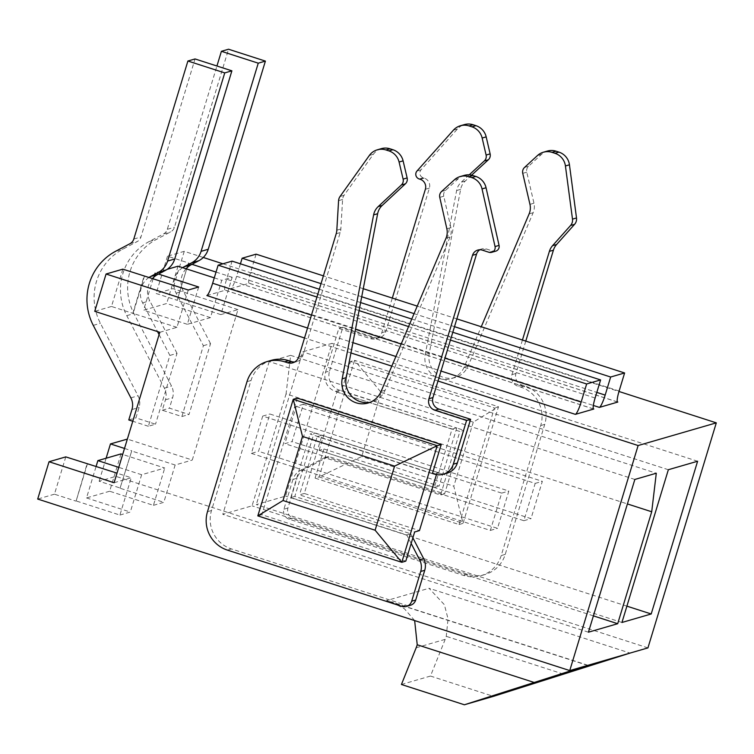 <?xml version="1.0" encoding="UTF-8"?>
<svg xmlns="http://www.w3.org/2000/svg" width="754" height="754" viewBox="0 0 754 754"><rect width="100%" height="100%" fill="white"/><g stroke="black" fill="none" stroke-linecap="round" stroke-linejoin="round"><path stroke-width="0.57" stroke-dasharray="3.77 2.83" d="M621.946 622.474L256.303 504.596L285.568 496.113L331.977 343.362L302.712 351.854L256.303 504.596M626.904 606.15L285.568 496.113M668.346 469.723L302.712 351.854M697.61 461.241L331.977 343.362M303.381 404.285L296.228 406.359L284.899 443.672L292.043 441.599L303.381 404.285L542.343 481.325L531.005 518.639L292.043 441.599M182.619 267.67A19.604 19.246 -106.2 0 0 176.134 293.155L203.392 345.709L181.874 416.538L162.289 410.233L165.456 399.818A15.316 15.042 -106.2 0 0 164.372 388.15L126.766 315.653A55.146 54.137 73.8 0 1 149.311 241.45L163.495 233.966A7.964 7.823 -106.2 0 0 167.313 229.31L216.935 66.003M296.228 406.359L535.189 483.399L523.86 520.712L284.899 443.672M198.67 287.001L187.331 324.314L210.451 317.604L221.789 280.299L232.175 277.284L220.837 314.597L237.981 309.621L192.279 460.034L127.351 439.101M159.801 332.307L176.945 327.33L188.283 290.017M114.099 482.72L131.243 477.744L117.011 473.154M87.483 463.635L76.145 500.948L119.914 515.057L131.243 477.744M119.914 515.057L130.301 512.041L141.629 474.728L164.749 468.027L122.685 454.464M120.989 453.917L109.65 491.231L153.42 505.34L164.749 468.027M153.42 505.34L163.806 502.324L175.135 465.011L192.279 460.034M159.094 334.625L169.886 355.426L148.368 426.264L155.512 424.191L135.937 417.876L139.104 407.462A15.316 15.042 -106.2 0 0 138.01 395.793L100.414 323.296A55.146 54.137 73.8 0 1 122.959 249.093L137.134 241.61A7.964 7.823 -106.2 0 0 140.96 236.963L195.041 58.944M169.886 355.426L177.03 353.353L155.512 424.191M203.392 345.709L210.536 343.636L189.018 414.464L169.443 408.159L172.609 397.735A15.316 15.042 -106.2 0 0 171.516 386.076L133.92 313.579A55.146 54.137 73.8 0 1 156.464 239.376L170.64 231.893A7.964 7.823 -106.2 0 0 174.466 227.237L228.547 49.227M181.874 416.538L189.018 414.464M176.945 327.33L132.798 313.334L144.127 276.021M122.827 269.15L111.488 306.463L132.798 313.334M111.488 306.463L94.74 311.327M220.837 314.597L177.077 300.488L188.415 263.174L191.987 264.324M237.981 309.621L172.911 288.641L156.163 293.504L177.463 300.375M210.451 317.604L166.691 303.504L143.571 310.205L187.331 324.314M144.523 275.907L133.185 313.221M216.03 272.081L232.175 277.284M203.278 257.463L184.249 251.327L167.501 256.19L188.802 263.061M222.901 263.796L618.996 391.486M437.989 381.015L391.807 366.133M350.94 352.957L304.522 337.99M167.143 269.348L154.909 272.891L158.481 274.051M214.268 277.868L221.789 280.299M206.86 295.559L225.286 290.215A12.252 1.942 107.9 0 1 225.069 290.215A12.252 1.942 107.9 0 1 226.596 279.206L232.091 261.129M240.432 263.815L236.643 276.284A12.252 1.942 107.9 0 1 230.875 288.594L249.301 283.25A12.252 1.942 107.9 0 1 249.084 283.25A12.252 1.942 107.9 0 1 250.611 272.232L256.096 254.164M188.415 263.174L187.011 267.783M186.653 268.971L177.077 300.488M76.145 500.948L87.096 463.748M120.037 488.215L131.771 450.788L120.037 488.215L163.806 502.324M109.65 491.231L86.531 497.932L96.107 466.415M178.029 266.19L166.691 303.504M154.909 272.891L153.505 277.51M153.147 278.688L143.571 310.205M647.931 647.893L115.88 476.368L99.123 481.231L120.433 488.102M86.531 497.932L130.301 512.041M65.787 456.886L54.448 494.19L75.758 501.061M54.448 494.19L37.7 499.054M416.161 647.771L445.199 639.345A36.758 36.098 -106.2 0 0 446.255 636.338L448.036 618.883L444.389 604.717L429.035 588.271L630.061 653.077M414.653 620.58L404.389 608.742L390.921 601.767L386.604 600.589L429.035 588.271M445.199 639.345L430.468 676.055L401.43 684.481M430.468 676.055L493.427 696.347M184.249 251.327L172.911 288.641M127.219 439.064L115.88 476.368M319.131 450.364L336.849 392.061L452.014 429.186L434.295 487.489L319.131 450.364L323.937 448.969L315.078 478.121L319.102 476.952L354.531 360.355L350.506 361.515L494.454 407.923L459.035 524.53L315.078 478.121M167.501 256.19L156.163 293.504M106.116 458.234L99.123 481.231M175.135 465.011L131.375 450.901M124.514 448.451L131.771 450.788M141.629 474.728L118.764 467.357M436.462 474.615L437.169 472.287L322.005 435.162L304.296 493.465L419.46 530.59M304.296 493.465L299.489 494.86L414.653 531.985M322.005 435.162L317.208 436.557L299.489 494.86M437.169 472.287L314.135 432.862L310.111 434.031L432.428 473.465M432.362 473.682L317.208 436.557M447.197 473.097A15.316 15.042 -106.2 0 1 438.508 472.956L436.783 472.4L432.758 473.569M411.166 543.474L406.745 534.954L290.799 497.574L310.111 434.031M412.872 537.847L410.77 533.785L294.823 496.415L314.135 432.862M294.823 496.415L290.799 497.574M479.874 249.762A7.964 7.823 73.8 0 1 486.33 248.971L492.956 251.11A4.901 4.816 -106.2 0 0 495.736 251.157M464.228 175.39A15.316 15.042 -106.2 0 0 458.366 178.679L445.595 190.338A6.126 6.013 -106.2 0 0 443.776 196.219L450.864 227.614A15.316 15.042 73.8 0 1 450.034 237.048L385.134 390.214A20.829 20.452 73.8 0 1 370.063 402.316M381.307 148.651A15.316 15.042 -106.2 0 0 373.353 154.306L344.06 195.324A7.964 7.823 -106.2 0 0 342.599 199.48L340.846 229.028A15.316 15.042 73.8 0 1 340.205 232.59L302.835 355.605A9.189 9.02 73.8 0 1 294.673 361.995M271.261 360.365A30.631 30.075 -106.2 0 0 251.007 380.506L211.506 510.524A30.631 30.075 -106.2 0 0 231.44 548.95L405.916 605.198A7.964 7.823 -106.2 0 0 410.44 605.264M410.77 533.785L406.745 534.954M297.274 398.121L261.845 514.728L405.793 561.136M261.845 514.728L257.821 515.896M336.849 392.061L459.883 431.486L440.581 495.039L324.635 457.659L300.299 470.505A15.316 15.042 -106.2 0 0 292.948 479.45L296.972 478.281A15.316 15.042 -106.2 0 1 304.324 469.337L328.659 456.49L444.596 493.87L463.908 430.317L459.883 431.486M341.647 390.666L456.424 427.904L341.26 390.779L337.236 391.948L335.511 391.392A15.316 15.042 -106.2 0 1 325.539 372.174L329.564 371.006A15.316 15.042 -106.2 0 0 339.536 390.223L341.647 390.666L350.506 361.515M452.014 429.186L456.424 427.904L463.908 430.317M325.539 372.174L338.829 328.452L370.497 338.659A9.189 9.02 -106.2 0 0 381.788 332.702L392.316 298.075M469.242 174.824L461.241 182.204A15.316 15.042 -106.2 0 0 456.632 190.517L425.237 354.484A20.829 20.452 -106.2 0 0 464.172 367.038L481.259 326.746M522.447 340.026L511.928 374.653A9.189 9.02 -106.2 0 0 517.904 386.18L520.788 387.113A30.631 30.075 73.8 0 1 540.722 425.539L501.221 555.547A30.631 30.075 73.8 0 1 480.967 575.688A30.631 30.075 73.8 0 1 463.569 575.425L289.102 519.176L293.118 518.007A7.964 7.823 -106.2 0 1 287.943 508.017L296.972 478.281M292.948 479.45L283.919 509.186A7.964 7.823 -106.2 0 0 289.102 519.176M525.783 341.1L515.943 373.484A9.189 9.02 -106.2 0 0 521.928 385.011L524.803 385.944A30.631 30.075 73.8 0 1 544.737 424.37L505.237 554.388A30.631 30.075 73.8 0 1 484.982 574.529A30.631 30.075 73.8 0 1 467.593 574.256L293.118 518.007M471.627 175.164L465.256 181.035A15.316 15.042 -106.2 0 0 460.647 189.348L429.262 353.315A20.829 20.452 -106.2 0 0 468.196 365.869L533.153 212.722A15.316 15.042 -106.2 0 0 533.964 203.184L526.773 172.176A6.126 6.013 73.8 0 1 528.563 166.276L541.466 154.391A15.316 15.042 73.8 0 1 547.376 151.064M329.564 371.006L342.853 327.283L374.521 337.49A9.189 9.02 -106.2 0 0 385.812 331.534L429.384 188.114A7.964 7.823 -106.2 0 0 424.2 178.123L423.201 177.793A4.901 4.816 73.8 0 1 421.034 169.829L457.433 128.991A15.316 15.042 73.8 0 1 464.37 124.608M444.596 493.87L440.581 495.039M328.659 456.49L324.635 457.659M342.853 327.283L338.829 328.452M456.811 427.791L439.101 486.094L323.937 448.969M434.295 487.489L439.101 486.094M381.194 392.438L473.286 422.127L498.479 406.755L463.05 523.361L319.102 476.952L361.722 456.528L381.194 392.438L354.531 360.355L498.479 406.755L494.454 407.923M459.035 524.53L463.05 523.361L453.814 486.217L361.722 456.528M473.286 422.127L453.814 486.217M452.796 332.278L411.759 319.055M360.601 302.561L319.328 289.253M321.025 283.645L361.713 296.765M414.05 313.636L454.502 326.671M456.867 318.885L417.245 306.115M363.258 288.707L323.391 275.86M316.963 297.038L359.055 310.61M408.574 326.576L450.43 340.073M251.393 453.39L490.354 530.43L501.683 493.116L262.722 416.085L251.393 453.39L258.537 451.316L269.875 414.012L508.837 491.043L497.499 528.356L258.537 451.316M148.368 426.264L132.779 421.241M149.113 277.387A19.604 19.246 -106.2 0 0 142.629 302.872L157.511 331.562M634.849 479.45L269.206 361.571L290.648 355.351L286.068 393.89L627.403 503.936M269.206 361.571L222.798 514.322L252.062 505.83L286.068 393.89M262.722 416.085L269.875 414.012M490.354 530.43L497.499 528.356M501.683 493.116L508.837 491.043M152.544 278.499A19.604 19.246 -106.2 0 0 149.773 300.799L177.03 353.353M128.783 419.95L135.937 417.876M290.648 355.351L656.291 473.229M588.44 632.191L222.798 514.322M593.398 615.867L252.062 505.83M186.049 268.773A19.604 19.246 -106.2 0 0 183.279 291.082L210.536 343.636M162.289 410.233L169.443 408.159M523.86 520.712L531.005 518.639M535.189 483.399L542.343 481.325M307.547 328.018L352.91 342.646M395.888 356.501L441.015 371.053M593.417 408.894L225.286 290.215M230.875 288.594L593.341 405.445M617.422 401.92L249.301 283.25M587.62 665.396L386.604 600.589M563.389 674.095L446.255 636.338M438.508 472.956L434.483 474.125M486.33 248.971L482.306 250.139M492.956 251.11L488.931 252.279M458.366 178.679L454.342 179.848M445.595 190.338L441.58 191.497M443.776 196.219L439.761 197.378M450.864 227.614L446.849 228.773M450.034 237.048L446.01 238.217M385.134 390.214L381.109 391.383M373.353 154.306L369.337 155.475M344.06 195.324L340.045 196.492M342.599 199.48L338.584 200.649M340.846 229.028L336.821 230.187M340.205 232.59L336.19 233.759M302.835 355.605L298.81 356.774M251.007 380.506L246.992 381.675M211.506 510.524L207.491 511.683M231.44 548.95L227.425 550.118M405.916 605.198L401.891 606.367M335.511 391.392L339.536 390.223M300.299 470.505L304.324 469.337M283.919 509.186L287.943 508.017M467.593 574.256L463.569 575.425M505.237 554.388L501.221 555.547M544.737 424.37L540.722 425.539M524.803 385.944L520.788 387.113M521.928 385.011L517.904 386.18M515.943 373.484L511.928 374.653M541.466 154.391L537.442 155.56M528.563 166.276L524.539 167.445M526.773 172.176L522.748 173.345M533.964 203.184L529.949 204.353M533.153 212.722L529.129 213.891M468.196 365.869L464.172 367.038M429.262 353.315L425.237 354.484M460.647 189.348L456.632 190.517M465.256 181.035L461.241 182.204M457.433 128.991L453.408 130.159M421.034 169.829L417.009 170.998M423.201 177.793L419.186 178.962M424.2 178.123L420.185 179.282M429.384 188.114L425.369 189.282M385.812 331.534L381.788 332.702M374.521 337.49L370.497 338.659M311.468 315.115L355.473 329.3M401.175 344.031L444.935 358.141M595.113 398.008L226.596 279.206M619.128 391.034L250.611 272.232M236.643 276.284L596.819 392.4M142.629 302.872L149.773 300.799M133.807 239.037L140.96 236.963M129.99 243.683L137.134 241.61M115.814 251.167L122.959 249.093M93.26 325.37L100.414 323.296M130.866 397.867L138.01 395.793M131.95 409.535L139.104 407.462M176.134 293.155L183.279 291.082M167.313 229.31L174.466 227.237M163.495 233.966L170.64 231.893M149.311 241.45L156.464 239.376M126.766 315.653L133.92 313.579M164.372 388.15L171.516 386.076M165.456 399.818L172.609 397.735M587.988 665.292L390.921 601.767M481.806 248.905L477.782 250.074M372.108 401.835L368.084 403.004M296.756 361.647L292.731 362.815M484.982 574.529L480.967 575.688M455.171 377.49L451.156 378.649M379.733 337.575L375.718 338.744M593.587 409.017L225.069 290.215M617.601 402.052L249.084 283.25"/><path stroke-width="1.13" d="M638.12 445.539L569.751 670.579L647.931 647.893L716.3 422.853L638.12 445.539L437.989 381.015M621.946 622.474L651.202 613.982L697.61 461.241L668.346 469.723L621.946 622.474M617.696 623.709L651.71 511.768L656.291 473.229L634.849 479.45L588.44 632.191L617.696 623.709L593.398 615.867M651.202 613.982L626.904 606.15M216.935 66.003L221.403 51.3L258.254 63.176L201.082 251.346A19.604 19.246 73.8 0 1 191.676 262.797L184.146 266.765A19.604 19.246 -106.2 0 0 182.619 267.67M304.522 337.99L106.069 274.013L122.827 269.15L188.283 290.017L198.67 287.001L158.481 274.051M569.751 670.579L37.7 499.054L49.038 461.74L114.099 482.72L159.801 332.307L94.74 311.327L106.069 274.013M191.987 264.324L216.03 272.081M203.278 257.463L222.901 263.796M618.996 391.486L716.3 422.853M391.807 366.133L350.94 352.957M214.268 277.868L178.029 266.19L167.143 269.348M600.608 379.931L595.113 398.008A12.252 1.942 -72.1 0 0 593.587 409.017A12.252 1.942 -72.1 0 0 593.803 409.017L575.377 414.361A12.252 1.942 -72.1 0 0 581.155 402.052L586.64 383.984L600.608 379.931L452.796 332.278M624.614 372.966L619.128 391.034A12.252 1.942 -72.1 0 0 617.601 402.052A12.252 1.942 -72.1 0 0 617.818 402.052L599.392 407.396A12.252 1.942 -72.1 0 0 605.17 395.087L610.655 377.019L624.614 372.966L456.867 318.885M187.011 267.783L186.653 268.971M117.011 473.154L65.787 456.886L49.038 461.74M122.685 454.464L120.989 453.917L97.869 460.619L96.107 466.415M153.505 277.51L153.147 278.688M414.653 620.58L417.226 644.764A36.758 36.098 73.8 0 1 416.161 647.771L401.43 684.481L464.389 704.773L493.427 696.347L630.061 653.077M464.389 704.773L587.988 665.292M127.351 439.101L110.461 443.918L106.116 458.234M110.461 443.918L124.514 448.451M118.764 467.357L97.869 460.619M432.428 473.465L441.222 444.53L437.207 445.699L394.587 466.123L302.495 436.434L283.023 500.524L375.115 530.213L401.778 562.296L437.207 445.699L293.249 399.29L257.821 515.896L401.778 562.296L405.793 561.136L414.653 531.985L419.46 530.59L436.462 474.615M432.758 473.569L434.483 474.125A15.316 15.042 -106.2 0 0 453.305 464.191L466.594 420.468L434.926 410.251A9.189 9.02 73.8 0 1 428.941 398.725L472.522 255.304A7.964 7.823 73.8 0 1 482.306 250.139L488.931 252.279A4.901 4.816 -106.2 0 0 495.048 246.567L482.032 188.915A15.316 15.042 -106.2 0 0 471.778 177.614L468.903 176.69A15.316 15.042 -106.2 0 0 454.342 179.848L441.58 191.497A6.126 6.013 -106.2 0 0 439.761 197.378L446.849 228.773A15.316 15.042 73.8 0 1 446.01 238.217L381.109 391.383A20.829 20.452 73.8 0 1 342.175 378.828L373.616 214.881A15.316 15.042 73.8 0 1 378.159 206.634L401.354 185.003A6.126 6.013 -106.2 0 0 403.117 179.103L399.083 162.025A15.316 15.042 -106.2 0 0 388.866 150.885L385.982 149.961A15.316 15.042 -106.2 0 0 369.337 155.475L340.045 196.492A7.964 7.823 -106.2 0 0 338.584 200.649L336.821 230.187A15.316 15.042 73.8 0 1 336.19 233.759L298.81 356.774A9.189 9.02 73.8 0 1 287.519 362.731L284.635 361.807A30.631 30.075 -106.2 0 0 267.246 361.534A30.631 30.075 -106.2 0 0 246.992 381.675L207.491 511.683A30.631 30.075 -106.2 0 0 227.425 550.118L401.891 606.367A7.964 7.823 -106.2 0 0 411.684 601.202L420.713 571.466A15.316 15.042 -106.2 0 0 419.629 559.798L411.166 543.474M443.182 474.266L447.197 473.097A15.316 15.042 -106.2 0 0 457.329 463.022L470.619 419.299L438.941 409.092A9.189 9.02 73.8 0 1 432.966 397.556L476.537 254.136A7.964 7.823 73.8 0 1 479.874 249.762M491.712 252.317L495.736 251.157A4.901 4.816 -106.2 0 0 499.063 245.399L486.057 187.746A15.316 15.042 -106.2 0 0 475.802 176.445L472.928 175.522A15.316 15.042 -106.2 0 0 464.228 175.39L460.204 176.549M370.063 402.316A20.829 20.452 73.8 0 1 346.199 377.66L377.641 213.712A15.316 15.042 73.8 0 1 382.184 205.465L405.379 183.835A6.126 6.013 -106.2 0 0 407.141 177.935L403.098 160.856A15.316 15.042 -106.2 0 0 392.891 149.716L390.007 148.792A15.316 15.042 -106.2 0 0 381.307 148.651L377.292 149.82M294.673 361.995A9.189 9.02 73.8 0 1 291.534 361.571L288.659 360.638A30.631 30.075 -106.2 0 0 271.261 360.365L267.246 361.534M406.415 606.433L410.44 605.264A7.964 7.823 -106.2 0 0 415.699 600.033L424.738 570.297A15.316 15.042 -106.2 0 0 423.654 558.629L412.872 537.847M470.619 419.299L466.594 420.468M441.222 444.53L297.274 398.121L293.249 399.29L302.495 436.434M375.115 530.213L394.587 466.123M257.821 515.896L283.023 500.524M392.316 298.075L425.369 189.282A7.964 7.823 -106.2 0 0 420.185 179.282L419.186 178.962A4.901 4.816 73.8 0 1 417.009 170.998L453.408 130.159A15.316 15.042 73.8 0 1 469.045 125.909L471.929 126.832A15.316 15.042 73.8 0 1 482.155 138.039L486.104 155.051A6.126 6.013 73.8 0 1 484.313 160.951L469.242 174.824M481.259 326.746L529.129 213.891A15.316 15.042 -106.2 0 0 529.949 204.353L522.748 173.345A6.126 6.013 73.8 0 1 524.539 167.445L537.442 155.56A15.316 15.042 73.8 0 1 552.051 152.365L554.925 153.288A15.316 15.042 73.8 0 1 565.425 165.965L572.493 219.131A7.964 7.823 73.8 0 1 570.561 225.493L552.569 245.672A15.316 15.042 -106.2 0 0 549.383 251.365L522.447 340.026M543.351 152.223L547.376 151.064A15.316 15.042 73.8 0 1 556.066 151.196L558.95 152.129A15.316 15.042 73.8 0 1 569.449 164.796L576.508 217.963A7.964 7.823 73.8 0 1 574.576 224.324L556.593 244.513A15.316 15.042 -106.2 0 0 553.408 250.196L525.783 341.1M460.355 125.767L464.37 124.608A15.316 15.042 73.8 0 1 473.069 124.74L475.944 125.673A15.316 15.042 73.8 0 1 486.179 136.87L490.128 153.882A6.126 6.013 73.8 0 1 488.338 159.782L471.627 175.164M307.547 328.018L206.86 295.559A12.252 1.942 107.9 0 0 212.637 283.25L218.123 265.182L316.963 297.038M319.328 289.253L232.091 261.129L218.123 265.182M411.759 319.055L360.601 302.561M323.391 275.86L256.096 254.164L242.138 258.217L321.025 283.645M361.713 296.765L414.05 313.636M454.502 326.671L610.655 377.019M417.245 306.115L363.258 288.707M359.055 310.61L408.574 326.576M450.43 340.073L586.64 383.984M240.432 263.815L242.138 258.217M132.779 421.241L128.783 419.95L131.95 409.535A15.316 15.042 -106.2 0 0 130.866 397.867L93.26 325.37A55.146 54.137 73.8 0 1 115.814 251.167L129.99 243.683A7.964 7.823 -106.2 0 0 133.807 239.037L187.897 61.017L224.749 72.902L167.577 261.063A19.604 19.246 73.8 0 1 158.17 272.514L150.64 276.492A19.604 19.246 -106.2 0 0 149.113 277.387M157.511 331.562L159.094 334.625M187.897 61.017L195.041 58.944L231.893 70.829L174.73 258.99A19.604 19.246 73.8 0 1 165.324 270.441L157.793 274.418A19.604 19.246 -106.2 0 0 152.544 278.499M224.749 72.902L231.893 70.829M627.403 503.936L651.71 511.768M258.254 63.176L265.399 61.102L208.227 249.272A19.604 19.246 73.8 0 1 198.83 260.724L191.299 264.692A19.604 19.246 -106.2 0 0 186.049 268.773M221.403 51.3L228.547 49.227L265.399 61.102M352.91 342.646L395.888 356.501M441.015 371.053L575.377 414.361M593.341 405.445L599.392 407.396M417.226 644.764L534.35 682.521M457.329 463.022L453.305 464.191M438.941 409.092L434.926 410.251M432.966 397.556L428.941 398.725M476.537 254.136L472.522 255.304M499.063 245.399L495.048 246.567M486.057 187.746L482.032 188.915M475.802 176.445L471.778 177.614M472.928 175.522L468.903 176.69M346.199 377.66L342.175 378.828M377.641 213.712L373.616 214.881M382.184 205.465L378.159 206.634M405.379 183.835L401.354 185.003M407.141 177.935L403.117 179.103M403.098 160.856L399.083 162.025M392.891 149.716L388.866 150.885M390.007 148.792L385.982 149.961M291.534 361.571L287.519 362.731M288.659 360.638L284.635 361.807M415.699 600.033L411.684 601.202M424.738 570.297L420.713 571.466M423.654 558.629L419.629 559.798M553.408 250.196L549.383 251.365M556.593 244.513L552.569 245.672M574.576 224.324L570.561 225.493M576.508 217.963L572.493 219.131M569.449 164.796L565.425 165.965M558.95 152.129L554.925 153.288M556.066 151.196L552.051 152.365M488.338 159.782L484.313 160.951M490.128 153.882L486.104 155.051M486.179 136.87L482.155 138.039M475.944 125.673L471.929 126.832M473.069 124.74L469.045 125.909M212.637 283.25L311.468 315.115M355.473 329.3L401.175 344.031M444.935 358.141L581.155 402.052M596.819 392.4L605.17 395.087M150.64 276.492L157.793 274.418M158.17 272.514L165.324 270.441M167.577 261.063L174.73 258.99M184.146 266.765L191.299 264.692M191.676 262.797L198.83 260.724M201.082 251.346L208.227 249.272"/></g></svg>
